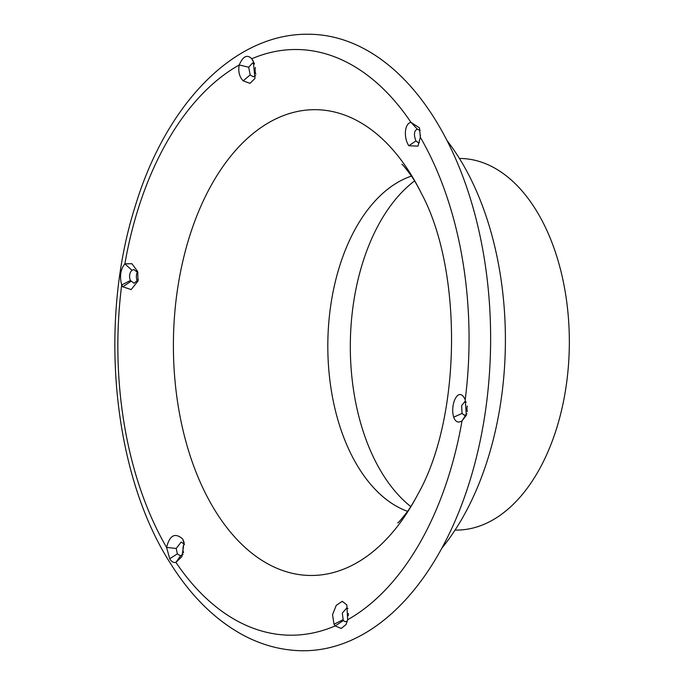 <?xml version="1.0" encoding="UTF-8"?>
<svg xmlns="http://www.w3.org/2000/svg" width="685" height="685" viewBox="0 0 685 685"><rect width="100%" height="100%" fill="white"/><g stroke="black" fill="none" stroke-linecap="round" stroke-linejoin="round"><path stroke-width="1.03" d="M184.47 544.404L181.191 542.04L176.199 548.454L166.575 547.426L169.726 558.737C171.464 561.734 173.528 562.933 175.908 562.351L181.936 556.605L184.102 542.366L182.707 539.009C175.069 532.348 169.692 535.148 166.575 547.426A292.855 175.583 90.7 0 1 121.699 284.96L122.795 286.809L131.186 289.584L138.062 280.91L137.642 271.491L131.931 263.708L124.876 263.845C120.517 269.351 119.455 276.389 121.699 284.96L130.398 280.516L134.063 283.265L138.319 279.66M309.38 34.25A308.267 184.822 90.7 0 1 490.597 344.658A308.267 184.822 90.7 0 1 302.196 650.75C281.826 650.442 262.175 645.253 243.252 635.183C215.124 619.934 190.85 595.984 170.428 563.353C112.751 473.686 98.16 322.378 135.168 206.399C165.975 104.077 234.39 32.683 309.38 34.25M347.911 608.46L346.678 608.057L342.294 613.109L343.288 620.601L335.145 625.936L341.241 628.445L346.13 624.446L347.663 619.745L346.841 604.941L342.277 601.302L336.249 605.352L332.542 614.676L334.015 624.232L335.145 625.936A292.855 175.583 90.7 0 1 175.908 562.351L180.729 555.681L183.032 554.233M466.245 402.198L464.824 401.59L461.604 405.7L462.084 413.415L464.404 415.29L466.108 414.571L462.024 420.864L466.331 415.264L465.209 399.732C458.77 385.321 449.737 404.064 453.693 417.174C455.465 421.977 458.239 423.21 462.024 420.864A292.855 175.583 90.7 0 1 347.663 619.745M420.333 137.283L419.494 127.889L410.991 122.367C404.107 123.668 403.756 138.481 408.842 145.751L417.978 146.128L420.333 137.283A292.855 175.583 90.7 0 1 465.209 399.757M254.306 63.431L251.755 58.773C247.216 54.132 243.038 56.196 239.236 64.964C237.995 71.368 239.296 76.66 243.149 80.83L250.025 83.356L255.008 78.39L253.185 60.939L251.755 58.773A292.855 175.583 90.7 0 1 410.991 122.367L417.311 129.157C414.057 130.664 413.594 134.594 415.915 140.947L418.466 142.822L419.4 142.583M176.199 548.454L177.372 553.857L180.198 555.732M138.01 272.793L133.952 269.556L131.931 270.275C129.439 272.964 128.926 276.38 130.398 280.516M255.856 74.074A6.85 4.11 90.7 0 1 255.419 67.455M467.384 411.539A6.85 4.11 90.7 0 1 467.29 406.008M137.497 281.252A6.85 4.11 90.7 0 1 137.497 271.851M348.28 615.729A6.85 4.11 90.7 0 1 348.374 613.512M420.402 136.195A6.85 4.11 90.7 0 1 420.444 135.15M183.58 552.649A6.85 4.11 90.7 0 1 184.256 544.018M254.503 64.005L252.448 63.097L248.681 67.233L250.196 74.93L253.356 76.814L255.685 75.641M420.179 130.493L417.311 129.157M343.288 620.601L345.454 621.74L347.355 620.995M466.108 414.571L466.922 413.629M407.584 511.353A171.259 102.681 90.7 0 1 358.991 468.326A171.259 102.681 90.7 0 1 332.165 296.691A171.259 102.681 90.7 0 1 411.497 176.071M446.825 140.322A255.18 152.995 90.7 0 1 442.073 547.906M410.786 506.583A179.479 107.605 90.7 0 1 382.975 474.619A179.479 107.605 90.7 0 1 414.579 180.909M459.404 158.458L460.089 158.466A185.815 111.407 90.7 0 1 569.321 345.574A185.815 111.407 90.7 0 1 455.756 530.079L455.071 530.07M131.931 270.275L124.876 263.845A292.855 175.583 90.7 0 1 239.236 64.964L248.681 67.233M215.792 511.729A232.909 139.637 90.7 0 1 218.763 172.74A232.909 139.637 90.7 0 1 421.481 193.572C462.966 270.661 461.245 417.987 417.978 494.082A232.909 139.637 90.7 0 1 215.792 511.729M169.726 558.737L177.372 553.857M182.707 539.009L184.196 543.916M122.795 286.809L130.895 281.381M334.015 624.232L342.783 619.865M243.149 80.83L250.196 74.93M453.693 417.174L462.084 413.415M408.842 145.751L415.915 140.947M421.481 193.572C417.73 186.063 414.254 180.018 411.06 175.428C405.229 167.671 402.172 163.98 401.881 164.349M417.978 494.082C414.048 501.506 410.435 507.465 407.13 511.986C401.119 519.598 397.976 523.22 397.702 522.843"/></g></svg>
